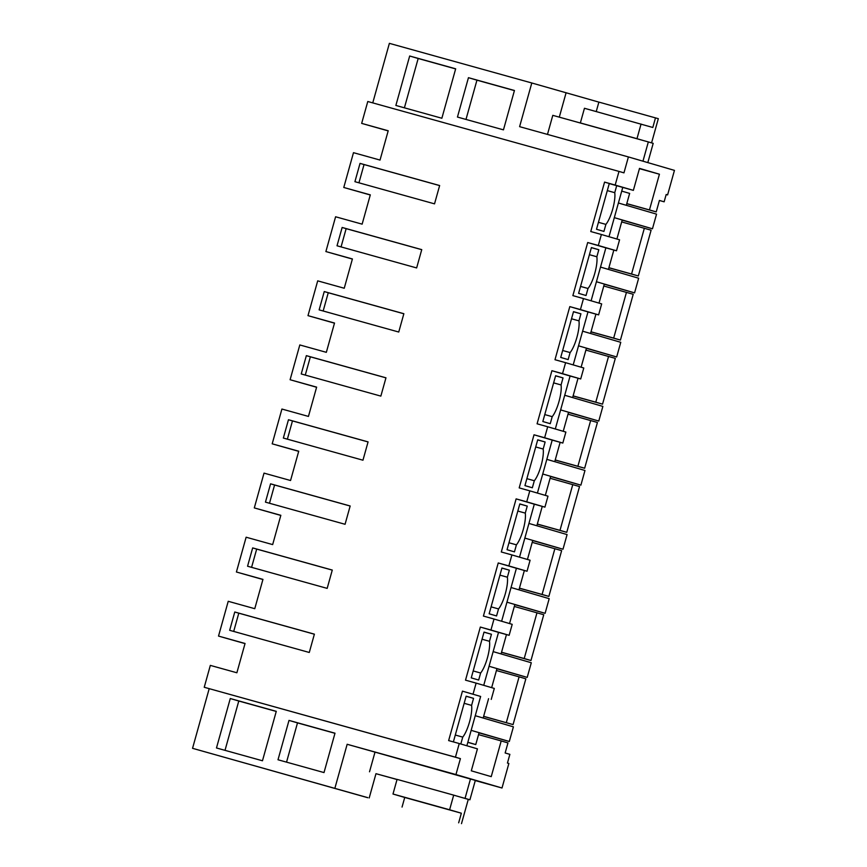 <?xml version="1.0" encoding="UTF-8"?>
<svg xmlns="http://www.w3.org/2000/svg" width="867" height="867" viewBox="0 0 867 867"><rect width="100%" height="100%" fill="white"/><g stroke="black" fill="none" stroke-linecap="round" stroke-linejoin="round"><path stroke-width="1.3" d="M466.858 745.761L480.632 696.45L462.447 691.151L448.64 740.581L459.25 743.539L455.446 757.184L204.233 687.271L210.334 665.39L236.875 672.77L245.058 643.477L218.517 636.085L245.014 643.607M204.233 687.271L460.41 758.625L455.955 774.556L502.004 788.005L475.279 780.571M455.446 757.184L460.41 758.625M459.25 743.539L477.435 748.85L471.301 770.817L491.231 776.637L501.202 740.938L507.964 742.911L505.147 752.979L509.872 754.355L507.444 763.058L508.864 763.469L502.004 788.005M453.376 741.903L466.143 696.19L473.555 698.347L466.121 696.277M460.81 743.994L462.74 737.102A19.009 4.92 -74.4 0 0 471.594 705.38L473.555 698.347M480.632 696.45L462.447 691.151M234.773 612.004L229.668 630.309L309.281 652.472L314.385 634.156L234.773 612.004L238.793 613.175L233.689 631.436M467.812 742.358L475.755 744.569L467.844 742.25M488.576 698.672L483.168 718.017L475.257 715.708L513.405 726.839L509.308 741.491L471.16 730.35L479.083 732.669L475.755 744.569M483.623 716.402L513.069 724.595L483.645 716.315M501.202 740.938L478.541 734.631M367.76 797.64L192.55 748.319L367.749 797.705M470.467 778.967L465.048 798.377L469.914 799.797L475.333 780.387L347.158 744.276L334.965 787.951M347.158 744.276L455.955 774.556M192.55 748.319L209.185 688.712M228.975 703.202L216.479 747.972L262.473 760.771L276.28 711.33L230.275 698.531L228.975 703.202M289.004 720.401L334.998 733.2L324.009 772.573L278.004 759.763L289.004 720.401L297.5 722.883L286.543 762.147M471.594 705.38L464.159 703.31M455.294 735.032L462.74 737.102M468.288 799.341L461.493 823.65M465.438 798.55L453.69 795.137L449.605 809.778L392.989 794.02L404.737 797.456L402.05 807.069M458.665 822.826L461.342 813.213L449.605 809.778M461.342 813.213L404.737 797.456M453.69 795.137L397.075 779.379L392.989 794.02M395.981 779.227L375.975 773.689L369.201 797.954M230.275 698.531L238.783 701.013L225.008 750.345M276.248 711.439L238.783 701.013M334.965 733.309L297.5 722.883M513.069 724.595L525.857 678.818L519.095 676.845L506.317 722.623M519.095 676.845L496.433 670.538M621.726 191.098L629.648 193.406L626.321 205.316L618.399 202.997L656.547 214.138L652.461 228.79L622.181 220.142M652.461 228.79L614.313 217.65L622.235 219.958L616.914 239.032M613.836 250.054L608.428 269.399L600.506 267.09L638.654 278.22L634.568 292.873L604.288 284.224M634.568 292.873L596.42 281.732L604.342 284.051L599.01 303.114M595.932 314.136L590.535 333.492L582.613 331.172L620.761 342.313L616.675 356.966L586.395 348.317M616.675 356.966L578.527 345.825L586.45 348.133L581.118 367.207M578.04 378.229L572.643 397.574L564.72 395.265L602.868 406.406L598.783 421.048L568.503 412.399M598.783 421.048L560.635 409.907L568.557 412.226L563.225 431.289M560.147 442.311L554.75 461.667L546.828 459.347L584.976 470.488L580.89 485.141L550.61 476.492M580.89 485.141L542.742 474L550.653 476.308L545.332 495.382M542.254 506.404L536.857 525.749L528.935 523.44L567.083 534.581L562.997 549.223L532.717 540.575M562.997 549.223L524.849 538.093L532.761 540.401L527.439 559.475M524.362 570.486L518.965 589.842L511.042 587.523L549.19 598.663L545.105 613.316L514.825 604.667M545.105 613.316L506.946 602.175L514.868 604.483L509.547 623.557M506.469 634.579L501.072 653.924L493.15 651.616L531.298 662.756L527.201 677.398L496.932 668.76M527.201 677.398L489.053 666.268L496.975 668.576L491.654 687.65M238.793 613.175L314.374 634.211M218.517 636.085L228.227 601.297L254.768 608.688L262.95 579.384L236.409 572.003L246.13 537.215L272.661 544.595L280.843 515.301L254.302 507.91L264.023 473.122L290.553 480.513L298.736 451.208L272.195 443.828L281.916 409.04L308.446 416.42L316.628 387.126L290.098 379.735L299.809 344.947L326.339 352.327L334.521 323.033L307.991 315.653L317.701 280.854L344.242 288.245L352.414 258.951L325.884 251.56L335.594 216.772L362.135 224.152L370.307 194.858L343.776 187.478L353.487 152.679L380.028 160.07L388.21 130.765L361.669 123.385L367.781 101.504L618.995 171.417L615.18 185.061L604.57 182.103L590.763 231.543L601.384 234.502L598.317 245.48L587.696 242.532L572.87 295.625L583.491 298.584L580.424 309.573L569.803 306.615L554.978 359.718L565.598 362.677L562.531 373.655L551.911 370.708L537.085 423.811L547.695 426.759L544.628 437.748L534.018 434.79L519.192 487.893L529.802 490.852L526.735 501.83L516.125 498.883L501.299 551.986L511.909 554.934L508.842 565.923L498.232 562.965L483.407 616.069L494.017 619.027L490.95 630.016L480.34 627.058L465.514 680.162L476.124 683.109L473.057 694.099M476.124 683.109L494.309 688.42L491.242 699.409M361.669 123.385L388.167 130.895M372.756 102.891L389.381 43.35L531.796 82.983L519.604 126.658L628.402 156.938L623.958 172.858L618.995 171.417M236.409 572.003L262.918 579.514M254.302 507.91L280.81 515.432M272.195 443.828L298.703 451.339M290.098 379.735L316.596 387.256M307.991 315.653L334.489 323.163M325.884 251.56L352.381 259.07M343.776 187.478L370.274 194.988M626.776 203.691L656.221 211.895L659.419 200.429L664.144 201.805L666.181 194.501L667.601 194.912L674.45 170.376L628.402 156.938M608.883 267.784L638.329 275.977L644.723 253.088L651.106 230.199L621.682 221.919M590.991 331.877L620.436 340.07L626.83 317.181L633.213 294.292L603.79 286.012M573.098 395.959L602.543 404.152L615.321 358.374L585.897 350.095M555.194 460.052L584.651 468.245L597.428 422.467L568.004 414.188M537.302 524.134L566.758 532.327L579.535 486.55L550.111 478.27M519.409 588.227L548.854 596.42L561.643 550.643L532.219 542.363M501.516 652.309L530.962 660.513L543.75 614.736L514.326 606.445M656.221 211.895L649.459 209.922L659.429 174.213L639.51 168.393L633.365 190.372L622.755 187.413L608.992 236.713M601.384 234.502L619.569 239.801L616.502 250.791L605.881 247.843L591.099 300.806M583.491 298.584L601.676 303.894L598.609 314.884L587.989 311.925L573.206 364.899M565.598 362.677L583.784 367.987L580.706 378.966L570.096 376.018L555.303 428.981M547.695 426.759L565.88 432.069L562.813 443.059L552.203 440.1L537.41 493.074M529.802 490.852L547.987 496.162L544.92 507.141L534.31 504.193L519.517 557.156M511.909 554.934L530.095 560.245L527.028 571.234L516.418 568.275L501.625 621.249M494.017 619.027L512.202 624.338L509.135 635.316L498.525 632.368L483.732 685.331M368.074 441.888L362.959 460.204L283.346 438.052L288.462 419.736L368.074 441.888M324.247 291.561L403.859 313.713L398.744 332.028L319.132 309.877L324.247 291.561L328.257 292.732L323.163 310.993M339.582 236.626L337.025 245.784L416.637 267.936L421.752 249.631L342.14 227.468L339.582 236.626M268.011 492.976L265.454 502.134L345.066 524.286L350.17 505.981L270.569 483.829L268.011 492.976M360.033 163.386L439.645 185.538L434.53 203.853L354.917 181.691L360.033 163.386L364.042 164.557L358.949 182.818M306.354 355.643L385.967 377.806L380.851 396.111L301.239 373.959L306.354 355.643L310.364 356.825L305.271 375.086M247.561 566.227L327.173 588.379L332.278 570.063L252.665 547.911L247.561 566.227M615.18 185.061L633.365 190.372M666.181 194.522L667.601 194.912M455.674 68.807L409.679 56.008L395.872 105.449L441.867 118.248L455.674 68.807M468.451 77.683L514.445 90.493L503.456 129.855L457.451 117.056L468.451 77.683L476.948 80.165L465.991 119.429M622.755 187.413L609.263 183.576M604.57 182.103L609.295 183.479L596.507 229.256L603.931 231.424L605.892 224.39A19.009 4.92 -74.4 0 0 614.746 192.68L607.301 190.61M659.429 174.213L639.434 168.642M649.459 209.922L626.798 203.615M664.144 201.805L659.408 200.483M598.88 102.122L531.796 82.983M596.236 111.561L598.88 102.1L658.324 118.681L651.572 142.882M566.032 92.986L559.291 117.153M655.495 117.858L652.808 127.471L584.456 108.277L580.359 122.93L586.677 124.772M641.06 124.035L636.974 138.687L643.292 140.53M409.679 56.008L418.176 58.49L404.401 107.822M455.641 68.916L418.176 58.49M514.413 90.601L476.948 80.165M598.317 245.48L616.502 250.791M616.708 185.646L614.746 192.68M364.042 164.557L439.634 185.592M644.354 228.227L631.566 274.005L608.905 267.697M638.329 275.977L631.566 274.005M636.974 138.687L580.359 122.93M598.447 222.32L605.892 224.39M580.424 309.573L598.609 314.884M587.696 242.532L605.881 247.843M598.815 249.739L591.402 247.572L578.614 293.349L586.038 295.517L587.999 288.483A19.009 4.92 -74.4 0 0 596.854 256.762L598.815 249.739L591.37 247.669M342.14 227.468L346.15 228.65L341.056 246.9M346.15 228.65L421.73 249.674M580.554 286.413L587.999 288.483M589.408 254.692L596.854 256.762M626.462 292.32L613.673 338.097L591.012 331.79M620.436 340.07L613.673 338.097M562.531 373.655L580.706 378.966M569.803 306.615L587.989 311.925M580.923 313.821L573.51 311.654L560.721 357.432L568.145 359.599L570.107 352.566A19.009 4.92 -74.4 0 0 578.961 320.855L580.923 313.821L573.477 311.752M328.257 292.732L403.838 313.767M562.661 350.496L570.107 352.566M571.516 318.785L578.961 320.855M608.558 356.402L595.781 402.18L573.12 395.872M602.543 404.152L595.781 402.18M544.628 437.748L562.813 443.059M551.911 370.708L570.096 376.018M563.03 377.914L555.617 375.747L542.829 421.525L550.242 423.692L552.214 416.659A19.009 4.92 -74.4 0 0 561.068 384.937L563.03 377.914L555.584 375.844M310.364 356.825L385.945 377.849M544.769 414.589L552.214 416.659M553.623 382.867L561.068 384.937M590.665 420.495L577.888 466.273L555.227 459.965M584.651 468.245L577.888 466.273M526.735 501.83L544.92 507.141M534.018 434.79L552.203 440.1M545.137 441.997L537.713 439.829L524.936 485.618L532.349 487.774L534.321 480.741A19.009 4.92 -74.4 0 0 543.175 449.03L545.137 441.997L537.692 439.927M288.462 419.736L292.472 420.907L287.378 439.168M292.472 420.907L368.052 441.942M526.876 478.671L534.321 480.741M535.73 446.96L543.175 449.03M572.773 484.577L559.995 530.355L537.334 524.047M566.758 532.327L559.995 530.355M508.842 565.923L527.028 571.234M516.125 498.883L534.31 504.193M527.244 506.09L519.821 503.922L507.043 549.7L514.456 551.867L516.418 544.834A19.009 4.92 -74.4 0 0 525.283 513.123L527.244 506.09L519.799 504.02M270.569 483.829L274.579 485L269.485 503.261M274.579 485L350.16 506.035M508.983 542.764L516.418 544.834M517.837 511.042L525.283 513.123M554.88 548.67L542.103 594.448L519.431 588.14M548.854 596.42L542.103 594.448M490.95 630.016L509.135 635.316M498.232 562.965L516.418 568.275M509.352 570.172L501.928 568.015L489.151 613.793L496.563 615.949L498.525 608.927A19.009 4.92 -74.4 0 0 507.379 577.205L509.352 570.172L501.906 568.102M252.665 547.911L256.686 549.082L251.582 567.343M256.686 549.082L332.267 570.118M491.09 606.846L498.525 608.927M499.945 575.135L507.379 577.205M536.987 612.752L524.21 658.53L501.538 652.222M530.962 660.513L524.21 658.53M480.34 627.058L498.525 632.368M491.448 634.265L484.035 632.097L471.258 677.875L478.671 680.042L480.632 673.009A19.009 4.92 -74.4 0 0 489.487 641.298L491.448 634.265L484.014 632.195M473.198 670.939L480.632 673.009M482.052 639.228L489.487 641.298M479.028 732.843L509.308 741.491M647.822 162.606L653.198 143.358L648.332 141.928L552.799 115.344L547.478 134.407M648.332 141.928L642.956 161.186M397.043 779.52L394.821 778.934M397.053 779.455L376.603 773.863M469.914 799.797L464.875 798.399M465.048 798.377L460.009 796.979M374.934 752.383L369.515 771.793"/></g></svg>
